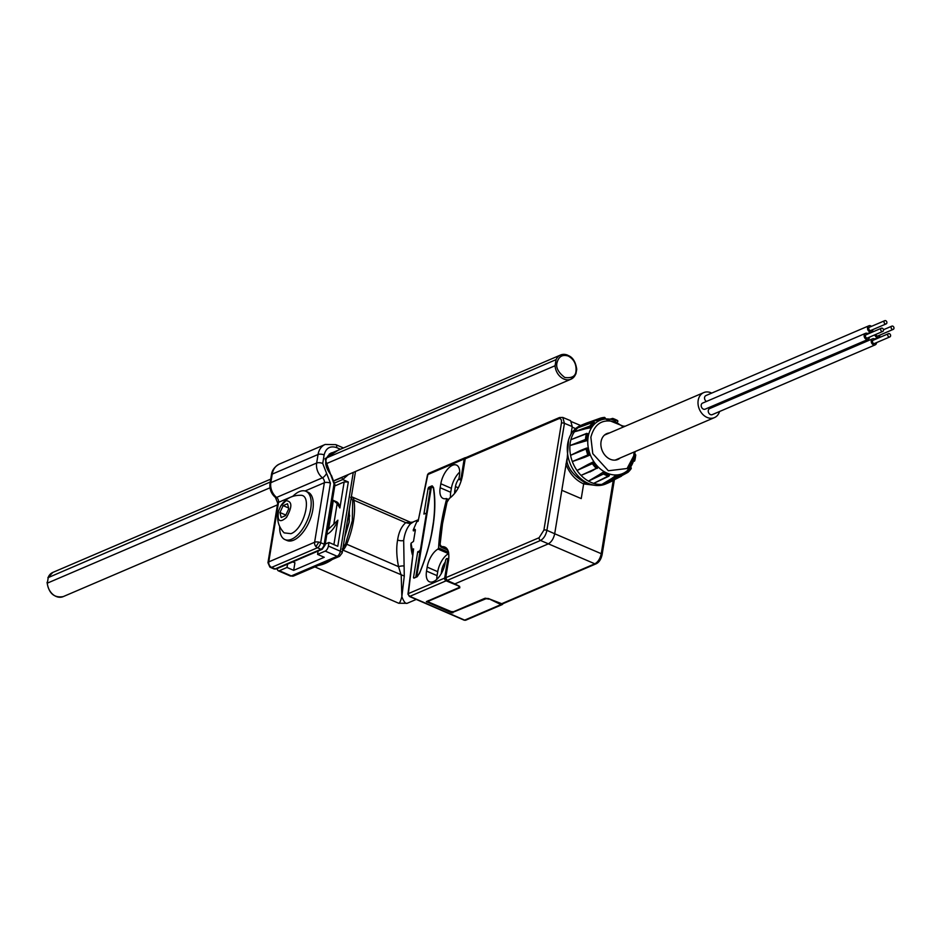 <?xml version="1.0" encoding="UTF-8"?>
<svg xmlns="http://www.w3.org/2000/svg" width="941" height="941" viewBox="0 0 941 941"><rect width="100%" height="100%" fill="white"/><g stroke="black" fill="none" stroke-linecap="round" stroke-linejoin="round"><path stroke-width="1.41" d="M270.243 482.027L47.885 577.739L52.837 572.41A13.162 10.21 -113.2 0 0 48.32 577.056L47.321 583.149L269.985 487.803M567.717 355.204A13.162 10.21 66.8 0 0 560.589 355.004C569.693 353.534 575.08 358.309 576.739 369.307L575.904 373.883L570.952 379.211A13.162 10.21 -113.2 0 1 563.824 379.011A13.162 10.21 66.8 0 1 555.072 365.731L556.072 359.638L326.421 457.973M47.05 582.326L47.321 583.149A13.162 10.21 -113.2 0 0 56.072 596.429A13.162 10.21 66.8 0 0 63.2 596.618C54.096 598.088 48.709 593.324 47.05 582.326M325.645 463.972L555.072 365.731M284.958 539.593L287.064 540.51A26.336 12.845 -66.6 0 0 293.639 540.169A26.336 12.845 -66.6 0 0 311.471 515.609A26.336 12.845 -66.6 0 0 308.013 492.19L305.907 491.273A26.336 12.845 113.4 0 1 309.354 514.703A26.336 12.845 113.4 0 1 291.534 539.252A26.336 12.845 113.4 0 1 284.958 539.593A26.336 12.845 113.4 0 1 279.689 526.525M338.113 450.257L325.021 458.738L334.055 483.909L324.186 544.216L320.669 542.686A4.387 2.141 113.4 0 1 317.47 547.756A4.387 3.399 66.8 0 1 315.964 546.65A4.387 3.399 -113.2 0 1 314.612 542.263A4.387 1.753 9.3 0 1 318.823 542.122A4.387 1.753 -170.7 0 1 320.669 542.686L330.42 483.156L322.728 463.478L324.127 454.926C325.974 448.034 330.138 445.587 336.619 447.587L340.466 449.257M325.21 551.108L317.564 554.378L324.245 557.272L293.686 570.352L287.005 567.458L279.371 570.728L291.322 575.916A4.387 3.399 66.8 0 0 293.698 575.974L339.536 556.354A4.387 3.399 -113.2 0 1 337.16 556.284L325.21 551.108A4.387 2.141 -66.6 0 0 328.397 546.039L328.985 542.475L337.772 546.286L348.311 481.98L342.677 479.545L348.488 474.464M332.444 500.106A17.997 8.775 113.4 0 1 333.208 500.353A17.997 8.775 113.4 0 1 333.326 500.4L337.16 503.564L339.889 507.975L344.159 481.945L334.761 485.968M333.902 544.604L337.89 520.197L328.632 529.101A17.997 8.775 113.4 0 1 327.503 530.265M333.208 500.353L336.372 501.718A17.997 8.775 113.4 0 1 339.889 507.975M337.89 520.197A17.997 8.775 113.4 0 1 326.833 534.382M293.686 570.352L294.921 562.812L292.792 561.895M317.564 554.378L318.117 551.05M287.005 567.458L287.558 564.13M293.698 575.974L290.228 575.963A4.387 2.141 -66.6 0 0 291.322 575.916L337.16 556.284A4.387 2.141 -66.6 0 0 340.36 551.226A4.387 1.753 9.3 0 1 342.136 553.026L339.536 556.354M348.758 512.633A26.466 12.915 113.4 0 1 349.664 516.091M349.334 509.105L349.229 522.079L344.782 536.923M416.251 599.417L407.171 603.299L398.737 603.263A10.974 5.352 113.4 0 1 398.631 603.216L314.87 566.905L398.737 603.263C399.619 603.31 400.654 601.111 401.854 596.629L401.207 575.374L398.537 566.658C396.514 556.425 396.208 547.544 397.62 539.981C398.713 532.288 401.419 526.525 405.736 522.667L410.582 523.714C407.006 527.548 404.701 533.112 403.677 540.416L404.277 576.057L401.854 596.629C403.795 601.793 405.595 603.993 407.253 603.263L407.088 603.334M418.039 519.867L412.711 522.149L405.736 522.667L353.945 500.212A0.882 0.612 171 0 0 352.722 500.447L352.287 520.773L345.629 543.757L342.206 549.238M413.111 522.114L410.582 523.714M415.369 530.054L413.381 530.912M462.466 475.252L461.584 474.876L464.184 458.996L427.884 474.535A2.2 0.659 -166.7 0 0 427.508 474.793L418.122 521.232L416.722 521.832L413.181 530.101L415.016 529.312L415.393 529.901L413.511 541.393L411.041 543.204L412.193 549.462L413.593 548.862L408.382 593.606L444.681 578.068L447.281 562.189L448.163 562.577M428.767 487.262L432.084 485.838L433.06 487.191A2.2 1.07 113.4 0 1 433.189 487.238A2.2 1.07 113.4 0 1 433.613 487.909A109.732 53.531 113.4 0 1 419.686 572.951A2.2 1.07 113.4 0 1 418.792 574.281L417.192 576.739L413.887 578.15L413.511 577.562L417.733 551.779L419.004 551.238A2.2 1.07 -66.6 0 0 420.603 548.697L426.132 514.962A2.2 1.07 -66.6 0 0 425.732 513.492A2.2 1.07 -66.6 0 0 425.179 513.527L423.909 514.068L428.131 488.285L428.767 487.262L430.413 488.273M432.46 486.074L433.319 487.309M413.887 578.15L413.511 577.562L414.605 577.845M448.598 559.907L447.598 559.472A1.753 0.859 -66.6 0 0 447.246 558.542A1.753 0.859 -66.6 0 0 445.528 560.589L445.117 563.118A16.021 7.81 113.4 0 1 429.449 581.797A16.021 7.81 113.4 0 1 426.532 571.081L427.179 567.105A16.021 7.81 113.4 0 1 437.977 549.073L438.588 547.944A153.618 74.939 113.4 0 1 441.188 524.196A153.618 74.939 113.4 0 1 446.552 499.271L446.257 498.542A16.021 7.81 113.4 0 1 443.105 498.448A16.021 7.81 113.4 0 1 440.176 487.732L440.835 483.756A16.021 7.81 113.4 0 1 456.491 465.077A16.021 7.81 113.4 0 1 459.42 475.793L459.008 478.334A1.753 0.859 -66.6 0 0 459.326 479.51A1.753 0.859 -66.6 0 0 460.984 477.71L461.925 478.122M461.584 474.876A19.749 9.633 113.4 0 1 460.984 477.71M447.598 559.472A19.749 9.633 113.4 0 1 447.281 562.189M445.728 577.88L447.163 580.432L540.522 540.463C543.686 538.664 545.815 535.288 546.909 530.336A2.2 0.882 -170.7 0 0 543.898 530.136L539.099 537.723L445.752 577.692L448.575 560.471C449.669 550.826 447.316 546.203 441.494 546.615L440.082 544.51L442.505 523.784L447.022 502.165L449.375 498.448C455.926 493.566 460.278 486.085 462.407 475.993L465.23 458.773L558.578 418.804C560.836 418.157 561.789 419.592 561.424 423.121L543.898 530.136M454.738 583.89L447.057 580.432L454.856 583.89L548.309 543.874C551.461 542.051 553.59 538.675 554.696 533.759L546.909 530.336L564.435 423.321L562.8 417.439L559.472 417.545A2.2 1.706 66.8 0 0 558.578 418.804M559.472 417.545L466.124 457.514L465.195 458.949M454.856 583.89L459.279 586.196L459.867 587.737L428.543 601.146L428.931 602.181L451.115 611.568L453.538 611.721L484.862 598.311L488.497 598.547L501.188 603.922L594.853 563.812C598.041 562.024 600.17 558.648 601.252 553.696L554.696 533.759L566.964 458.879M570.987 434.307L572.246 426.591L570.622 420.709L562.8 417.439M566.376 462.431L566.988 461.631C568.552 469.371 574.422 476.287 584.596 482.404L589.584 483.945M568.54 440.094L566.988 461.631M596.265 485.474L583.643 483.921L581.232 498.601L561.812 490.285M427.837 601.005L428.743 602.099M428.249 600.605L428.743 601.899M584.596 482.404L583.643 483.921C575.469 480.145 569.54 473.546 565.87 464.101M436.777 579.35A16.021 7.81 113.4 0 1 437.071 575.645L437.73 571.681A16.021 7.81 113.4 0 1 448.528 553.637L448.681 553.52M458.973 478.71A8.998 4.387 -66.6 0 0 455.444 486.579L454.797 490.555A8.998 4.387 -66.6 0 0 454.679 493.378M450.527 497.518A16.021 7.81 113.4 0 1 450.727 492.296L451.374 488.332A16.021 7.81 113.4 0 1 459.714 472.1M465.866 457.655A2.2 1.706 66.8 0 0 464.184 458.996M444.681 578.068A2.2 1.706 66.8 0 0 446.116 580.82L458.632 585.972M488.567 598.629L500.953 604.581A2.2 1.706 -113.2 0 0 502.953 603.687M441.164 573.798L441.8 569.94A8.998 4.387 -66.6 0 1 445.281 562.106M419.792 552.673L417.733 551.779M407.959 594.183L409.817 596.359A2.2 1.706 66.8 0 1 408.382 593.606A2.2 1.082 4.9 0 0 407.959 594.183L413.593 548.862M411.041 543.204L410.923 544.463A36.428 28.254 66.8 0 0 412.44 554.508M412.758 552.202A39.498 30.641 -113.2 0 1 412.193 549.462M413.181 530.101L413.781 530.736M416.722 521.832A39.498 30.641 -113.2 0 1 418.016 519.973M488.473 599.17A2.2 0.882 -170.7 0 0 485.45 598.958L451.633 612.826L426.32 601.652L459.079 587.525A2.2 0.882 -170.7 0 0 459.49 587.125A2.2 0.882 -170.7 0 0 458.596 586.219M571.246 432.695L573.069 431.272M415.934 577.28A5.27 2.105 9.3 0 1 415.863 576.727A5.27 2.105 9.3 0 1 416.839 575.751L417.134 575.621A4.387 2.141 -66.6 0 0 419.815 572.34A109.732 53.531 -66.6 0 0 431.484 534.053L433.425 522.137A109.732 53.531 -66.6 0 0 433.495 488.814A4.387 2.141 -66.6 0 0 432.66 487.45A4.387 2.141 -66.6 0 0 431.566 487.509L431.272 487.638A5.27 2.105 -170.7 0 0 430.284 488.614L426.473 513.233M426.226 513.715A5.27 2.105 9.3 0 1 426.214 513.621L426.885 514.421L421.227 548.956L419.921 551.896L415.863 576.727M426.849 513.692L426.214 513.621L426.885 514.421L431.272 487.638M412.405 554.767A36.205 28.089 -113.2 0 1 410.841 544.463L410.923 544.474M409.876 521.996L351.722 496.789A0.882 0.765 111 0 1 351.758 496.801A10.974 5.352 113.4 0 1 351.852 496.848A10.974 5.352 113.4 0 1 353.945 500.212A57.06 27.842 113.4 0 1 353.498 520.855A57.06 27.842 113.4 0 1 346.747 544.204A10.974 5.352 113.4 0 1 343.018 550.156L404.277 576.057M345.629 543.757L398.537 566.658A4.387 1.188 169 0 1 403.665 565.964M594.865 423.238L594.147 422.756L594.688 423.579A29.018 22.513 66.8 0 0 591.607 427.132L590.572 427.837A125.271 69.728 -147.8 0 0 585.725 428.72L574.422 431.79A31.818 24.678 66.8 0 1 577.868 427.814L593.183 422.25L594.371 422.485L593.383 422.133L577.868 427.814A31.818 24.678 -113.2 0 1 583.232 424.379L580.691 425.473A31.818 24.678 66.8 0 0 567.623 454.009A31.818 24.678 66.8 0 0 588.501 483.498A31.818 24.678 66.8 0 0 605.733 483.968L608.286 482.886A31.818 24.678 -113.2 0 1 606.874 483.427L608.039 482.921M609.262 475.57L608.521 476.17A30.888 23.96 -113.2 0 1 603.499 473.993L588.466 481.122L598.876 474.934A125.271 54.049 -59.2 0 0 603.181 472.17L604.428 472.194L603.499 473.993L602.981 472.853L604.181 473.041L609.427 475.405L593.677 483.392L608.968 476.134L609.462 474.558M593.03 470.406L581.044 475.381L596.253 468.383A30.888 23.96 -113.2 0 1 592.371 463.666L592.371 462.49L593.359 462.996L592.371 463.666L577.009 470.476L588.113 464.431A125.271 17.95 -33.4 0 0 592.854 462.09L593.959 462.49A29.018 22.513 66.8 0 0 597.582 466.889L597.417 468.089M593.959 462.49L593.359 462.996L597.135 467.583L597.582 466.889L597.582 467.83M589.666 454.256L588.937 454.527L587.278 448.704L588.078 448.669L587.255 448.045L588.078 448.669A29.018 22.513 66.8 0 0 589.666 454.256L589.337 455.338A125.271 2.588 158.3 0 0 584.443 457.397L572.34 461.549L587.831 454.95A30.888 23.96 -113.2 0 1 586.114 448.951L586.631 448.069L587.278 448.704L586.114 448.951L586.631 448.069L580.421 450.504L570.575 455.315L586.114 448.951M587.478 439.706L586.666 439.482L586.996 436.671L587.572 433.966L588.337 434.424A29.018 22.513 66.8 0 0 587.478 439.706L586.772 440.706A125.271 41.745 -177.4 0 0 581.773 442.141L569.928 445.587L585.49 439.459A30.888 23.96 -113.2 0 1 585.82 436.565A30.888 23.96 -113.2 0 1 586.419 433.789L570.893 439.694L586.784 433.354L588.207 433.848M580.044 426.873L582.444 425.955M605.569 419.027L605.416 419.027A29.018 22.513 66.8 0 0 600.934 419.909L599.723 420.18A125.271 79.02 -110.8 0 0 595.265 420.745L586.925 422.921M608.521 476.17L609.098 474.217A29.018 22.513 -113.2 0 1 606.745 473.335A29.018 22.513 -113.2 0 1 604.428 472.194M621.836 475.158L625.177 472.535A125.271 76.997 -129.9 0 0 626.459 471.429L627.388 470.606A29.018 22.513 66.8 0 0 627.529 470.476A29.018 22.513 66.8 0 0 627.671 470.335M621.131 474.276L621.813 475.087L621.342 476.217L606.874 483.427A31.818 24.678 66.8 0 1 601.875 484.403L611.697 478.499A125.271 75.656 -91.8 0 0 615.485 475.593L616.661 475.158A29.018 22.513 66.8 0 0 621.131 474.276M609.098 474.217L609.298 474.817L609.098 474.217M597.229 468.395L596.253 468.383L597.37 468.277L597.135 467.583L596.253 468.383M589.337 455.338L587.831 454.95L588.937 454.527L588.76 455.562L584.443 457.397M586.772 440.706L585.49 439.459L586.666 439.482L586.125 440.517L581.773 442.141M591.607 427.132L590.924 426.461L590.031 427.296L589.866 426.061L574.422 431.79A31.818 24.678 -113.2 0 0 570.893 439.694A31.818 24.678 66.8 0 0 569.928 445.587A31.818 24.678 -113.2 0 0 570.575 455.315A31.818 24.678 66.8 0 0 572.34 461.549A31.818 24.678 -113.2 0 0 577.009 470.476A31.818 24.678 66.8 0 0 581.044 475.381A31.818 24.678 -113.2 0 0 588.466 481.122A31.818 24.678 66.8 0 0 591.042 482.404A31.818 24.678 66.8 0 0 593.677 483.392A31.818 24.678 -113.2 0 0 601.875 484.403L616.52 477.169L615.614 476.358L616.826 476.122L616.52 477.169A30.888 23.96 -113.2 0 0 621.342 476.217L621.636 475.17M593.183 422.25A30.888 23.96 -113.2 0 0 589.866 426.061L590.924 426.461L594.147 422.756L593.183 422.25L594.171 422.521M600.934 419.909L600.57 418.98L599.429 419.439L599.793 418.369L586.078 423.238M605.439 418.251L604.604 417.416A30.888 23.96 -113.2 0 0 600.429 418.157L585.043 423.662M610.909 419.321L612.603 418.416L613.014 419.027L611.791 419.051L612.603 418.416M623.824 426.226L624.871 426.202L623.824 426.226M624.73 426.426L623.907 426.202M633.575 461.055L634.505 460.208L633.775 461.172L634.716 460.796M626.459 471.429L626.882 472.088L627.929 471.429L628.012 472.3L626.882 472.088L627.953 472.335M627.388 470.606L627.929 471.429L631.152 467.712L628.012 472.3L621.848 475.64L627.741 472.453M605.416 419.027L605.251 418.063L600.57 418.98L599.793 418.369A30.888 23.96 -113.2 0 1 600.429 418.157L604.675 417.404L605.757 419.004M620.154 457.985A14.044 10.892 -113.2 0 1 617.837 459.455A14.044 10.892 -113.2 0 1 610.227 459.243A14.044 10.892 -113.2 0 1 601.017 446.234A14.044 10.892 -113.2 0 1 606.78 433.636A14.044 10.892 -113.2 0 1 609.439 432.978M612.909 418.51A30.888 23.96 -113.2 0 1 617.625 420.592L612.767 418.404L609.909 419.157M633.952 459.878L634.505 460.208L635.645 455.126A30.888 23.96 -113.2 0 1 635.363 457.691M630.741 466.795L631.258 468.512A30.888 23.96 -113.2 0 1 628.059 472.241M616.661 475.158L616.826 476.122L621.507 475.193L621.342 476.217M719.583 411.488A13.609 10.551 -113.2 0 1 714.431 417.616A13.609 10.551 -113.2 0 1 707.056 417.416A13.609 10.551 -113.2 0 1 698.14 404.806A13.609 10.551 -113.2 0 1 703.715 392.609A13.609 10.551 -113.2 0 1 711.09 392.809A13.609 10.551 -113.2 0 1 711.714 393.103M872.601 338.807L709.632 408.594A3.293 2.552 66.8 0 0 708.279 411.546A3.293 2.552 66.8 0 0 710.443 414.593A3.293 2.552 66.8 0 0 712.219 414.652L875.189 344.865A3.293 2.552 -113.2 0 1 873.413 344.818A3.293 2.552 -113.2 0 1 871.248 341.771A3.293 2.552 -113.2 0 1 872.601 338.807A3.293 2.552 -113.2 0 1 874.377 338.866A3.293 2.552 -113.2 0 1 875.189 339.372M865.52 333.337L702.551 403.113A3.293 2.552 66.8 0 0 701.21 404.995A3.293 2.552 66.8 0 0 702.28 408.347A3.293 2.552 66.8 0 0 705.15 409.17L868.12 339.383A3.293 2.552 -113.2 0 1 865.25 338.56A3.293 2.552 -113.2 0 1 864.179 335.219A3.293 2.552 -113.2 0 1 865.52 333.337A3.293 2.552 -113.2 0 1 868.12 333.902M872.872 329.585A3.293 2.552 -113.2 0 1 871.484 331.844A3.293 2.552 -113.2 0 1 869.707 331.797A3.293 2.552 -113.2 0 1 867.543 328.75A3.293 2.552 -113.2 0 1 868.896 325.798L705.926 395.573A3.293 2.552 66.8 0 0 704.55 398.361A3.293 2.552 66.8 0 0 706.456 401.442M712.502 406.018A3.293 2.552 66.8 0 0 713.537 406.924M876.577 342.606A3.293 2.552 -113.2 0 1 875.189 344.865M869.496 337.125A3.293 2.552 -113.2 0 1 869.46 337.501A3.293 2.552 -113.2 0 1 868.12 339.383M868.896 325.798A3.293 2.552 -113.2 0 1 870.684 325.845A3.293 2.552 -113.2 0 1 871.484 326.362M879.941 335.067A3.293 2.552 -113.2 0 1 879.906 335.443A3.293 2.552 -113.2 0 1 878.565 337.325A3.293 2.552 -113.2 0 1 874.765 334.867M888.48 333.679L873.201 340.23A1.753 1.364 66.8 0 0 874.589 343.453L889.868 336.913A1.753 1.364 -113.2 0 1 888.48 333.679A1.753 1.364 -113.2 0 1 889.868 336.913M881.411 328.209L866.132 334.749A1.753 1.364 66.8 0 0 867.508 337.972L882.787 331.432A1.753 1.364 -113.2 0 1 881.411 328.209A1.753 1.364 -113.2 0 1 882.787 331.432M884.775 320.669L869.496 327.209A1.753 1.364 66.8 0 0 870.884 330.432L886.163 323.892A1.753 1.364 -113.2 0 1 884.775 320.669A1.753 1.364 -113.2 0 1 886.163 323.892M875.871 334.396A1.753 1.364 66.8 0 0 877.953 335.913L893.232 329.374A1.753 1.364 -113.2 0 1 891.856 326.139A1.753 1.364 -113.2 0 1 893.232 329.374M335.055 482.804L342.677 479.545L341.83 477.546L334.69 480.604M328.985 542.475L325.245 544.074M344.159 481.945L348.311 481.98M277.407 568.482A4.387 2.141 -66.6 0 0 278.277 570.787A4.387 2.141 -66.6 0 0 279.371 570.728M274.054 568.964L276.336 568.929A2.2 1.706 -113.2 0 1 275.148 568.905L320.987 549.273A2.2 1.706 66.8 0 0 322.175 549.309L325.08 545.11A2.2 0.882 -170.7 0 0 324.186 544.216A4.387 2.141 -66.6 0 1 320.987 549.273L317.47 547.756L271.631 567.376A4.387 2.141 113.4 0 1 270.538 567.435L274.054 568.964A4.387 2.141 -66.6 0 0 275.148 568.905L271.631 567.376A4.387 3.399 -113.2 0 1 270.138 566.282A4.387 3.399 -113.2 0 1 268.773 561.883L314.612 542.263L324.351 482.721A4.387 1.753 9.3 0 1 330.42 483.156M279.383 464.066A17.561 13.621 66.8 0 0 272.231 474.111L318.058 454.491A17.561 13.621 66.8 0 1 325.21 444.446L279.383 464.066C274.584 466.712 271.925 470.335 271.408 474.934L270.008 483.474C269.373 489.061 271.184 493.719 275.454 497.46L277.701 503.164L267.962 562.694A4.387 1.753 9.3 0 1 268.773 561.883L278.524 502.353L292.945 496.166M292.757 496.366A26.336 12.845 113.4 0 1 299.332 491.625A26.336 12.845 113.4 0 1 305.907 491.273M278.536 510.998C276.395 519.326 278.265 526.607 284.135 532.865L290.934 533.676C304.249 529.065 312.753 494.484 300.426 495.284C291.875 495.248 285.276 498.871 280.641 506.14L285.982 500.718C292.251 501.177 292.439 506.728 286.546 517.362C279.748 523.302 277.077 521.185 278.536 510.998L280.641 506.14M287.534 503.741L288.769 508.752L285.582 515.644L281.171 517.538L279.947 512.527L283.123 505.623L287.534 503.741M288.581 507.987L283.123 505.623M279.947 512.527L285.852 515.08M446.116 580.82L409.817 596.359L464.654 620.131L500.953 604.581M557.048 362.661C558.707 356.463 562.459 354.263 568.293 356.063C573.904 359.227 576.48 364.167 576.021 370.895C575.739 376.188 571.987 378.4 564.776 377.494C558.248 372.436 555.672 367.496 557.048 362.661M329.279 454.044L560.589 355.004A13.162 10.21 66.8 0 0 556.072 359.638M575.469 374.577A13.162 10.21 -113.2 0 1 570.952 379.211L334.631 480.404M305.072 490.979L324.351 482.721A4.387 3.399 -113.2 0 0 322.434 477.805A4.387 1.576 -51.4 0 0 326.574 473.311M353.263 472.429L340.36 551.226L328.397 546.039M325.08 545.11L334.949 484.815A2.2 0.882 -170.7 0 0 334.055 483.909M333.326 500.4L328.632 529.101M333.726 524.549L337.16 503.564M350.711 497.307L352.722 500.447M403.677 540.416A4.387 1.753 9.3 0 1 397.62 539.981M427.508 474.793L428.778 473.276A2.2 1.706 66.8 0 0 427.884 474.535L418.122 521.232M448.422 552.214L438.588 547.944M446.975 580.338L445.669 577.774L448.551 560.648M448.575 560.471L448.492 560.542C449.422 553.426 448.292 549.062 445.093 547.462A19.855 9.681 113.4 0 1 448.634 552.567M501.012 603.84L501.188 603.922A2.2 1.706 66.8 0 0 502.365 603.946L596.029 563.835A2.2 1.706 -113.2 0 1 594.853 563.812L540.522 540.463A2.2 1.706 -113.2 0 1 539.099 537.723M572.246 426.591L564.435 423.321A2.2 0.882 -170.7 0 0 561.424 423.121M447.457 549.72L441.741 547.18A4.293 2.094 113.4 0 1 441.011 547.121A4.293 2.094 113.4 0 1 440.2 545.733M445.093 547.462A19.855 9.681 113.4 0 0 441.741 547.18L441.494 546.615M596.029 563.835C599.005 562.483 601.04 559.401 602.122 554.59L602.122 554.59A2.2 0.882 -170.7 0 0 601.252 553.696L613.226 480.533M428.931 602.181L450.998 611.568L453.774 611.732L485.097 598.323L488.391 598.558L502.365 603.946M454.232 584.114L459.173 586.196L459.573 587.184L459.69 586.478M575.645 428.625L572.152 427.167M446.552 499.271L447.951 499.883M437.977 549.073L448.528 553.637M448.269 499.412L446.552 498.671M430.143 489.52L428.131 488.285M426.132 514.962L426.744 515.233M416.839 575.751L421.227 548.956L420.603 548.697M419.004 551.238L419.992 551.661M451.374 488.332L440.835 483.756M440.176 487.732L450.727 492.296M437.73 571.681L427.179 567.105M426.532 571.081L437.071 575.645M454.797 490.555L456.279 491.19M458.291 487.814L455.444 486.579M442.905 570.411L441.8 569.94M485.568 598.194L485.45 598.958M409.264 596.382L464.113 620.154A2.2 1.07 -66.6 0 0 464.654 620.131A2.2 1.706 66.8 0 0 465.842 620.154L502.141 604.616M453.021 611.897L452.856 612.92M451.633 612.826L451.809 611.815M426.791 601.358L426.685 602.005M417.134 575.621L417.792 575.904M409.817 521.961L351.958 496.895M407.171 603.299L398.631 603.216A10.974 5.352 113.4 0 1 398.537 603.169M332.385 559.413A65.835 32.123 113.4 0 1 325.221 563.412A65.835 32.123 113.4 0 1 318.387 565.412M342.653 549.92L343.018 550.156A65.835 32.123 113.4 0 1 342.524 550.673M634.469 457.008A28.924 22.431 -113.2 0 1 627.823 470.194A28.924 22.431 -113.2 0 1 607.027 473.123A28.924 22.431 -113.2 0 1 588.149 436.93A28.924 22.431 -113.2 0 1 605.898 418.992A28.924 22.431 -113.2 0 1 615.59 420.815M603.181 472.17L598.876 474.934M592.854 462.09L588.113 464.431M585.725 428.72L590.031 427.296L590.572 427.837M595.265 420.745L599.429 419.439L599.723 420.18M617.719 421.744L617.896 421.145L613.014 419.027L612.979 419.815M634.105 452.009L633.752 455.844L627.082 468.512L608.345 470.759L592.771 453.633L590.866 437.247C594.618 423.238 603.087 418.263 616.273 422.333L623.401 426.991M623.118 474.158L626.882 472.088M615.485 475.593L615.614 476.358L611.697 478.499M635.304 458.02A30.888 23.96 -113.2 0 1 634.799 460.467M334.949 484.815L331.479 475.534C323.998 466.113 323.775 458.655 330.82 453.15A13.386 10.386 -113.2 0 1 332.62 452.609M342.995 476.816A13.386 10.386 -113.2 0 1 341.83 477.546M324.127 454.926A4.387 1.753 9.3 0 0 318.058 454.491L316.658 463.043A4.387 1.753 9.3 0 1 322.728 463.478M325.21 444.446L335.819 444.646A4.387 2.141 113.4 0 1 336.619 447.587M331.479 475.534A2.2 0.753 130.3 0 1 331.338 476.664M271.408 474.934A4.387 1.753 9.3 0 1 272.231 474.111L270.832 482.662L316.658 463.043A13.162 10.21 66.8 0 0 322.434 477.805L276.595 497.424A13.162 10.21 -113.2 0 1 270.832 482.662A4.387 1.753 9.3 0 0 270.008 483.474M275.454 497.46A4.387 1.576 -51.4 0 0 276.595 497.424A4.387 3.399 66.8 0 1 278.524 502.353A4.387 1.753 9.3 0 0 277.701 503.164M315.964 546.65L318.823 542.122M270.538 567.435L270.138 566.282M270.726 479.122L52.837 572.41M277.419 504.894L63.2 596.618M349.217 509.81L349.064 522.243L344.853 536.464M466.113 457.526L465.148 458.855L462.325 476.075C460.231 486.097 455.95 493.484 449.492 498.236L446.94 502.212L442.423 523.866L440 544.639L441.011 547.121L447.657 550.073M580.621 425.497L571.799 421.815M602.122 554.59L614.344 479.969M446.422 498.542L448.316 499.365M461.337 480.38L459.326 479.51M448.692 559.166L447.246 558.542M426.896 514.009L425.732 513.492M428.778 473.276L465.077 457.738M459.49 587.125L459.608 586.419M432.66 487.45L433.601 487.861M464.113 620.154L465.842 620.154M583.232 424.379L587.407 422.756M605.486 419.016L624.33 426.602M627.529 470.476L634.646 456.738L635.046 451.609M613.556 480.357L608.286 482.886M597.747 467.665L589.948 471.947M580.421 450.504L587.419 448.022M625.118 426.261L623.801 426.097M634.963 454.033L635.775 454.985L634.41 461.196M621.472 474.24L621.436 476.181L607.392 483.204M615.179 460.114L714.431 417.616M604.475 435.095L703.715 392.609M871.484 331.844L867.578 333.514M878.565 337.325L874.66 338.995M891.856 326.139L883.493 329.726M335.819 444.646L343.477 447.963M355.498 471.465L342.136 553.026M278.277 570.787L290.228 575.963M276.336 568.929L322.175 549.309M267.962 562.694L269.855 567.07"/></g></svg>
